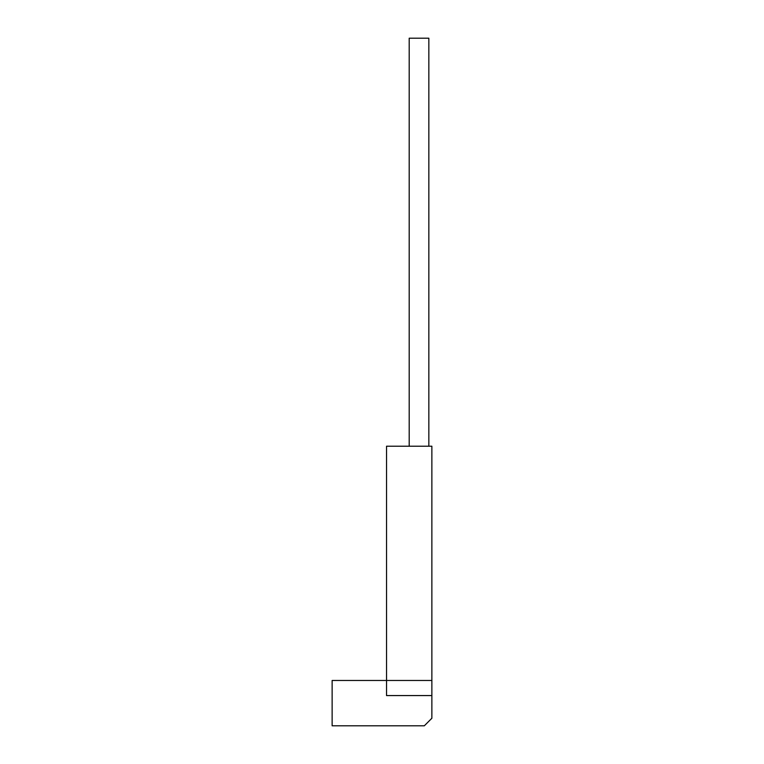 <?xml version="1.0" encoding="UTF-8"?>
<svg xmlns="http://www.w3.org/2000/svg" width="764" height="764" viewBox="0 0 764 764"><rect width="100%" height="100%" fill="white"/><g stroke="black" fill="none" stroke-linecap="round" stroke-linejoin="round"><path stroke-width="1.15" d="M431.87 695.574L386.536 695.574L386.536 680.466L431.87 680.466L431.87 718.246L424.316 725.8L332.13 725.8L332.13 680.466L386.536 680.466L386.536 446.224L431.87 446.224L431.87 680.466M409.198 446.224L409.198 38.2L428.843 38.2L428.843 446.224"/></g></svg>
